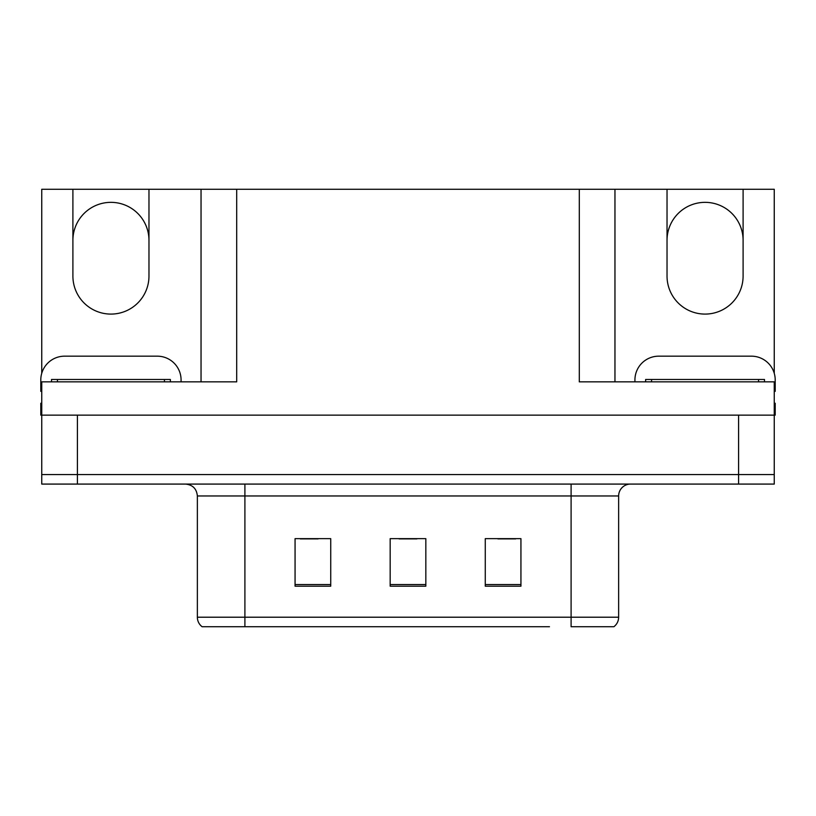<?xml version="1.0" encoding="UTF-8"?>
<svg xmlns="http://www.w3.org/2000/svg" width="816" height="816" viewBox="0 0 816 816"><rect width="100%" height="100%" fill="white"/><g stroke="black" fill="none" stroke-linecap="round" stroke-linejoin="round"><path stroke-width="1.22" d="M41.749 373.289L41.749 189.271L72.899 189.271L72.899 276.053A38.036 38.036 0 0 0 110.935 314.089A38.036 38.036 0 0 0 148.971 276.053L148.971 189.271L667.029 189.271L667.029 276.053A38.036 38.036 0 0 0 705.065 314.089A38.036 38.036 0 0 0 743.101 276.053L743.101 189.271L774.251 189.271L774.251 373.289M72.899 240.383A38.036 38.036 0 0 1 110.935 202.348A38.036 38.036 0 0 1 148.971 240.383M579.299 189.271L579.299 381.847L774.251 381.847L774.251 415.13L41.749 415.13L41.749 474.565L77.418 474.565L41.749 474.565L41.749 484.082L77.418 484.082L77.418 474.565L738.582 474.565L77.418 474.565L77.418 415.13M41.749 403.247L40.8 403.247L40.8 415.13L41.749 415.13L41.749 381.847L236.701 381.847L236.701 189.271M77.418 484.082L774.251 484.082L774.251 474.565L738.582 474.565L774.251 474.565L774.251 415.13L775.2 415.13L775.2 403.247L774.251 403.247M201.042 189.271L201.042 381.847M614.958 189.271L614.958 381.847M743.101 189.271L667.029 189.271M72.899 189.271L148.971 189.271M743.101 240.383A38.036 38.036 0 0 0 705.065 202.348A38.036 38.036 0 0 0 667.029 240.383M613.234 626.729L571.098 626.729L571.098 617.212L618.64 617.212L618.64 495.965A11.883 11.883 0 0 1 630.533 484.082M549.464 626.729L202.113 626.729A11.883 11.883 0 0 1 197.36 617.212L197.36 495.965C196.656 488.743 192.688 484.786 185.467 484.082M520.934 586.194L520.934 538.642L485.265 538.642L485.265 586.194L520.934 586.194M330.735 586.194L330.735 538.642L295.066 538.642L295.066 586.194L330.735 586.194M425.83 586.194L425.83 538.642L390.17 538.642L390.17 586.194L425.83 586.194M571.098 626.729L609.134 626.729M197.36 617.212L244.902 617.212L244.902 626.729L229.072 626.729M300.298 538.886L318.128 538.886M497.872 538.886L515.702 538.886M399.085 538.886L416.915 538.886M41.749 391.374A23.776 23.776 0 0 0 40.8 391.354L40.8 379.94A23.776 23.776 0 0 1 64.576 356.174L157.294 356.174A23.776 23.776 0 0 1 181.07 379.94L181.07 381.847M634.93 381.847L634.93 379.94A23.776 23.776 0 0 1 658.706 356.174L751.424 356.174A23.776 23.776 0 0 1 775.2 379.94L775.2 391.354A23.776 23.776 0 0 0 774.251 391.374M51.5 381.847L51.5 379.471L170.371 379.471L170.371 381.847M645.629 381.847L645.629 379.471L764.5 379.471L764.5 381.847M738.582 415.13L738.582 484.082M571.098 484.082L571.098 495.965L197.36 495.965M618.64 495.965L571.098 495.965L571.098 617.212L244.902 617.212L244.902 484.082M425.83 584.542L390.17 584.542M330.735 584.542L295.066 584.542M520.934 584.542L485.265 584.542M164.424 379.471L164.424 381.847M57.446 379.471L57.446 381.847M758.554 379.471L758.554 381.847M651.576 379.471L651.576 381.847M613.887 626.729C616.967 624.301 618.548 621.129 618.64 617.212"/></g></svg>
